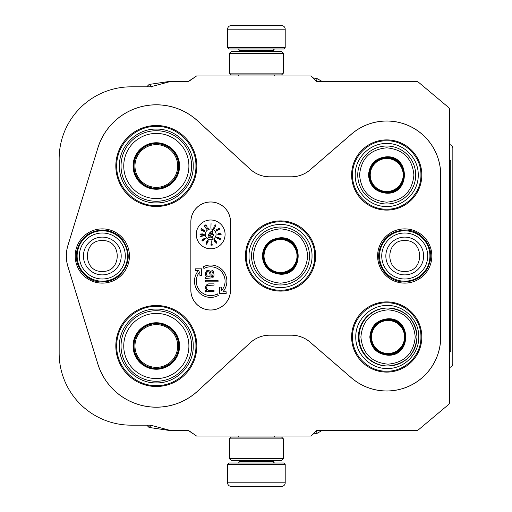 <?xml version="1.0" encoding="UTF-8"?>
<svg xmlns="http://www.w3.org/2000/svg" width="512" height="512" viewBox="0 0 512 512"><rect width="100%" height="100%" fill="white"/><g stroke="black" fill="none" stroke-linecap="round" stroke-linejoin="round"><path stroke-width="0.77" d="M59.155 353.197L59.155 158.803A71.968 71.968 0 0 1 131.123 86.829L149.152 86.829A10.797 10.797 0 0 0 151.949 86.464L170.272 81.555A3.597 3.597 0 0 1 171.2 81.434L187.603 81.434A3.597 3.597 0 0 0 189.67 80.781L196.499 76L311.078 76L316.173 81.088A3.597 3.597 0 0 0 316.563 81.434L416.224 81.434A3.597 3.597 0 0 1 418.541 82.272L448.41 107.334A3.597 3.597 0 0 1 449.69 110.093L449.69 401.907A3.597 3.597 0 0 1 448.41 404.666L418.541 429.728A3.597 3.597 0 0 1 416.224 430.566L316.563 430.566A3.597 3.597 0 0 0 316.173 430.912L311.078 436L196.499 436L189.67 431.219A3.597 3.597 0 0 0 187.603 430.566L171.2 430.566A3.597 3.597 0 0 1 170.272 430.445L151.949 425.536A10.797 10.797 0 0 0 149.152 425.171L131.123 425.171A71.968 71.968 0 0 1 59.155 353.203M97.818 148.032A61.197 61.197 0 0 1 197.747 120.947L250.234 169.203A28.8 28.8 0 0 0 269.722 176.8L291.322 176.8A28.8 28.8 0 0 0 310.15 169.792L351.418 134.138A53.997 53.997 0 0 1 440.723 175.002L440.723 336.998A53.997 53.997 0 0 1 351.418 377.862L310.15 342.208A28.8 28.8 0 0 0 291.322 335.2L269.722 335.2A28.8 28.8 0 0 0 250.234 342.797L197.747 391.053A61.197 61.197 0 0 1 97.818 363.968L67.91 266.566A36 36 0 0 1 67.91 245.434L97.85 148.045A61.171 61.171 0 0 1 197.722 120.973L250.208 169.222A28.832 28.832 0 0 0 269.722 176.832L291.322 176.832A28.832 28.832 0 0 0 310.176 169.818L351.443 134.163A53.971 53.971 0 0 1 440.691 175.002L440.691 336.998A53.971 53.971 0 0 1 351.443 377.837L310.176 342.182A28.832 28.832 0 0 0 291.322 335.168L269.722 335.168A28.832 28.832 0 0 0 250.208 342.778L197.722 391.027A61.171 61.171 0 0 1 97.85 363.955L67.942 266.56A35.968 35.968 0 0 1 67.942 245.44L97.85 148.045M377.619 256A27.11 27.11 0 0 1 404.723 228.89A27.11 27.11 0 0 1 431.834 256A27.11 27.11 0 0 1 404.723 283.11A27.11 27.11 0 0 1 377.619 256M75.219 256A27.11 27.11 0 0 1 102.323 228.89A27.11 27.11 0 0 1 129.434 256A27.11 27.11 0 0 1 102.323 283.11A27.11 27.11 0 0 1 75.219 256M386.726 210.099A35.098 35.098 0 0 0 421.824 175.002A35.098 35.098 0 0 0 386.726 139.898A35.098 35.098 0 0 0 351.622 175.002A35.098 35.098 0 0 0 386.726 210.099M386.726 372.102A35.098 35.098 0 0 0 421.824 336.998A35.098 35.098 0 0 0 386.726 301.901A35.098 35.098 0 0 0 351.622 336.998A35.098 35.098 0 0 0 386.726 372.102M280.525 291.098A35.098 35.098 0 0 0 315.622 256A35.098 35.098 0 0 0 280.525 220.902A35.098 35.098 0 0 0 245.427 256A35.098 35.098 0 0 0 280.525 291.098M156.326 386.502A40.499 40.499 0 0 0 196.826 345.997A40.499 40.499 0 0 0 156.326 305.498A40.499 40.499 0 0 0 115.827 345.997A40.499 40.499 0 0 0 156.326 386.502M156.326 206.502A40.499 40.499 0 0 0 196.826 166.003A40.499 40.499 0 0 0 156.326 125.498A40.499 40.499 0 0 0 115.827 166.003A40.499 40.499 0 0 0 156.326 206.502M190.854 221.798L190.854 290.202A19.834 19.834 0 0 0 210.682 310.029A19.834 19.834 0 0 0 230.515 290.202L230.515 221.798A19.834 19.834 0 0 0 210.682 201.971A19.834 19.834 0 0 0 190.854 221.798L190.886 290.202A19.802 19.802 0 0 0 210.682 309.997A19.802 19.802 0 0 0 230.483 290.202L230.483 221.798A19.802 19.802 0 0 0 210.682 202.003A19.802 19.802 0 0 0 190.886 221.798M196.282 234.4A14.4 14.4 0 0 0 210.682 248.8A14.4 14.4 0 0 0 225.082 234.4A14.4 14.4 0 0 0 210.682 220A14.4 14.4 0 0 0 196.282 234.4M210.682 295.597A14.4 14.4 0 0 1 199.891 271.667L199.891 275.302L201.69 275.302L201.69 268.819L195.213 268.819L195.213 270.624L198.413 270.624A16.198 16.198 0 0 0 218.291 295.501L217.446 293.914A14.4 14.4 0 0 1 210.682 295.597M219.68 287.098L219.68 293.581L226.157 293.581L226.157 291.776L222.957 291.776A16.198 16.198 0 0 0 203.078 266.899L203.923 268.486A14.4 14.4 0 0 1 221.478 290.733L221.478 287.098L219.68 287.098M205.466 277.261L205.466 278.534L212.704 277.766L213.773 276.499L214.042 274.976L213.504 271.162L211.898 270.4L211.898 271.674L212.435 271.923L212.973 273.446L212.973 274.976L212.435 276.499L211.091 276.755L211.091 273.958L210.291 271.418L208.678 270.4L206.803 270.656L205.466 272.941L205.734 275.738L206.803 276.755L205.466 277.261M205.466 280.563L205.466 281.837L218.067 281.837L218.067 280.563L205.466 280.563M205.466 290.726L205.466 292L207.072 291.494L214.042 291.494L214.042 290.221L208.147 290.221L206.803 288.954L206.534 287.936L207.072 285.901L207.878 285.395L214.042 285.139L214.042 283.866L208.678 283.866L207.072 284.378L205.466 286.918L205.734 288.954L206.803 290.221L205.466 290.726M205.286 234.4A5.402 5.402 0 0 0 210.682 239.802A5.402 5.402 0 0 0 216.083 234.4A5.402 5.402 0 0 0 210.682 228.998A5.402 5.402 0 0 0 205.286 234.4M210.899 227.923L211.046 223.603L210.899 227.923M215.251 226.362L213.088 228.346L214.24 228.941L214.451 228.538L213.555 228.07L215.763 226.003L215.744 224.858L214.842 225.114L214.803 225.51L215.622 225.414L215.251 226.362M216.563 231.046L219.488 229.299L219.686 228.435L218.528 228.506L219.283 228.659L219.29 229.171L217.747 229.664L217.197 230.675L216.422 230.496L216.589 229.741L216.019 230.547L216.563 231.046M221.485 234.112L218.944 233.184L218.394 233.216L218.445 234.08L217.158 234.157L218.458 234.298L218.477 234.656L221.485 234.112M218.502 237.574L218.342 238.502L216.864 237.76L217.76 237.203L216.691 237.075L216.602 237.875L218.035 238.707L218.906 238.618L218.829 237.939L220.147 238.598L219.68 239.526L220.09 239.738L220.64 238.637L218.502 237.574M214.72 241.491L215.59 242.125L216.006 241.395L216.627 242.752L215.712 242.816L216.819 243.29L216.589 241.997L215.187 240.064L214.586 239.693L214.144 239.994L214.72 241.491M211.315 240.851L210.97 245.216L212.256 245.107L212.218 244.646L211.142 244.742L211.315 240.851M207.456 242.573L208.269 241.126L207.91 240.256L206.97 241.043L206.003 243.43L206.496 244.256L207.456 242.573M204.883 239.162L205.421 238.182L204.141 238.458L202.259 239.93L201.946 240.742L202.56 240.96L203.629 240.397L204.307 239.456L203.558 239.066L204.416 238.522L205.158 238.598L204.883 239.162M204.32 235.622L200.038 236.23L200.749 236.531L204.32 235.622M201.178 235.13L203.565 234.995L204.205 234.483L202.912 233.882L200.525 234.022L199.981 234.746L201.178 235.13M204.8 231.686L200.966 229.683L201.37 230.342L204.8 231.686M205.139 231.053L201.549 228.634L201.875 229.338L205.139 231.053M206.765 229.242L204.32 225.67L204.365 226.445L206.765 229.242M206.803 226.01L207.162 228.922L208.314 228.333L208.102 227.923L207.206 228.384L206.81 225.389L205.869 224.73L205.555 225.619L205.85 225.875L206.246 225.158L206.803 226.01M208.416 276.755L207.072 275.738L206.534 274.464L206.534 272.941L207.61 271.674L208.947 271.923L210.022 273.958L210.022 276.755L208.416 276.755M213.12 235.949L210.746 237.286L212.416 238.176L212.595 237.837L211.296 237.146L213.709 235.738L213.408 234.624L212.275 234.63L213.376 235.13L213.12 235.949M209.274 233.12L208.147 235.904L209.843 232.73L209.274 233.12M211.053 232.557L208.518 237.325L209.472 237.83L212.006 233.062L212.813 233.491L212.71 230.586L210.246 232.128L211.053 232.557M220.742 233.946L218.995 234.048L218.957 233.434L220.742 233.946M214.822 241.312L214.675 240.077L215.731 241.248L215.501 241.741L214.822 241.312M207.981 240.896L207.872 241.754L207.11 242.118L207.13 241.114L207.981 240.896M206.259 243.648L206.368 242.886L207.091 242.509L207.078 243.411L206.259 243.648M203.155 239.45L203.776 239.354L203.827 239.891L202.445 240.646L202.387 240.109L203.155 239.45M201.178 234.95L200.346 234.528L201.165 234.086L203.744 234.483L201.178 234.95M420.922 175.002C421.395 193.274 404.998 209.67 386.726 209.203C368.448 209.67 352.058 193.274 352.525 175.002C352.058 156.723 368.448 140.333 386.726 140.8C404.998 140.333 421.395 156.723 420.922 175.002M246.323 256C245.856 237.728 262.246 221.331 280.525 221.798C298.797 221.331 315.194 237.728 314.726 256C315.194 274.272 298.797 290.669 280.525 290.202C262.246 290.669 245.856 274.272 246.323 256M386.726 302.797C404.998 302.33 421.395 318.726 420.922 336.998C421.395 355.277 404.998 371.667 386.726 371.2C368.448 371.667 352.058 355.277 352.525 336.998C352.058 318.726 368.448 302.33 386.726 302.797M156.326 306.4C177.485 305.856 196.467 324.838 195.923 345.997C196.467 367.162 177.485 386.144 156.326 385.6C135.162 386.144 116.179 367.162 116.723 345.997C116.179 324.838 135.162 305.856 156.326 306.4M116.723 166.003C116.179 144.838 135.162 125.856 156.326 126.4C177.485 125.856 196.467 144.838 195.923 166.003C196.467 187.162 177.485 206.144 156.326 205.6C135.162 206.144 116.179 187.162 116.723 166.003M102.323 281.197A25.197 25.197 0 0 1 77.126 256A25.197 25.197 0 0 1 102.323 230.797A25.197 25.197 0 0 1 127.526 256A25.197 25.197 0 0 1 102.323 281.197M102.323 278.989A22.989 22.989 0 0 1 79.334 256A22.989 22.989 0 0 1 102.323 233.011A22.989 22.989 0 0 1 125.312 256A22.989 22.989 0 0 1 102.323 278.989M404.723 281.197A25.197 25.197 0 0 1 379.526 256A25.197 25.197 0 0 1 404.723 230.797A25.197 25.197 0 0 1 429.926 256A25.197 25.197 0 0 1 404.723 281.197M404.723 278.989A22.989 22.989 0 0 1 381.734 256A22.989 22.989 0 0 1 404.723 233.011A22.989 22.989 0 0 1 427.712 256A22.989 22.989 0 0 1 404.723 278.989M285.203 47.558L283.763 48.998L229.043 48.998L227.603 47.558L285.203 47.558L285.203 29.203A3.597 3.597 -137.2 0 0 281.606 25.6L231.206 25.6A3.597 3.597 137.2 0 0 227.603 29.203L285.203 29.203M274.368 76L274.368 74.918M238.438 76L238.438 74.918M239.302 51.52L239.302 50.438A1.44 1.44 137.9 0 0 237.862 48.998M273.504 51.52L273.504 50.438L239.302 50.438M274.944 48.998A1.44 1.44 -137.9 0 0 273.504 50.438M227.603 47.558L227.603 29.203M231.206 25.6L281.606 25.6M227.603 464.442L229.043 463.002L283.763 463.002L285.203 464.442L227.603 464.442L227.603 482.797A3.597 3.597 42.8 0 0 231.206 486.4L243.802 486.4M238.438 436L238.438 437.082M274.368 436L274.368 437.082M273.504 460.48L273.504 461.562A1.44 1.44 -42.1 0 0 274.944 463.002M239.302 460.48L239.302 461.562L273.504 461.562M237.862 463.002A1.44 1.44 42.1 0 0 239.302 461.562M285.203 464.442L285.203 482.797L227.603 482.797M269.005 486.4L281.606 486.4A3.597 3.597 -42.8 0 0 285.203 482.797M281.606 486.4L231.206 486.4M229.402 458.682L231.206 460.48L281.606 460.48L283.405 458.682L229.402 458.682L229.402 438.88L231.206 437.082L281.606 437.082L283.405 438.88L229.402 438.88M283.405 438.88L283.405 458.682M276.384 460.48L236.422 460.48M229.402 73.12L231.206 74.918L281.606 74.918L283.405 73.12L229.402 73.12L229.402 53.318L231.206 51.52L281.606 51.52L283.405 53.318L229.402 53.318M283.405 53.318L283.405 73.12M276.384 74.918L236.422 74.918M449.696 148.422L449.747 160.602M449.715 351.398L449.709 363.597A0.723 0.717 -60 0 1 449.69 363.75M151.238 86.63L151.315 87.046M151.059 425.338L149.133 427.456L170.419 430.63A3.597 3.597 90 0 0 170.944 430.669L188.429 430.669A0.717 0.717 -90 0 1 188.461 430.675M449.69 364.211A0.717 0.717 90 0 0 449.901 363.706L449.901 351.398M449.939 160.602L449.754 148.422A0.717 0.717 -120 0 0 449.69 148.134M149.203 84.442L151.315 86.438M151.155 425.434L149.101 427.488L146.746 425.171M193.741 434.067A3.597 3.597 -90 0 1 192.864 433.619L188.838 430.803A0.717 0.717 -90 0 0 188.787 430.771M317.261 433.184L312.954 434.125M316.038 431.046L317.286 433.216L321.965 430.566M449.69 144.397L451.046 145.178A3.597 3.597 -90 0 1 452.845 148.301L452.806 363.718A3.597 3.597 -90 0 1 451.002 366.835L449.69 367.597M449.69 147.77A0.717 0.717 90 0 1 449.939 148.314M316.064 80.986L317.357 78.752L322.086 81.434M317.325 78.784L312.89 77.811M193.901 77.818A3.597 3.597 -90 0 0 192.934 78.298L188.909 81.114A0.717 0.717 -90 0 1 188.493 81.248L171.014 81.242A3.597 3.597 90 0 0 170.49 81.28L149.21 84.422M151.226 86.464L149.171 84.41L146.707 86.829M156.326 188.858A22.861 22.861 0 0 1 133.466 166.003A22.861 22.861 0 0 1 156.326 143.142A22.861 22.861 0 0 1 179.187 166.003A22.861 22.861 0 0 1 156.326 188.858M156.326 189.248A23.245 23.245 0 0 0 179.571 166.003A23.245 23.245 0 0 0 156.326 142.752A23.245 23.245 0 0 0 133.075 166.003A23.245 23.245 0 0 0 156.326 189.248M156.326 133.421A32.576 32.576 0 0 0 123.744 166.003A32.576 32.576 0 0 0 156.326 198.579A32.576 32.576 0 0 0 188.902 166.003A32.576 32.576 0 0 0 156.326 133.421M156.326 201.28A35.277 35.277 0 0 0 191.603 166.003A35.277 35.277 0 0 0 156.326 130.72A35.277 35.277 0 0 0 121.043 166.003A35.277 35.277 0 0 0 156.326 201.28M119.424 166.003C118.918 146.285 136.608 128.595 156.326 129.101C176.045 128.595 193.728 146.285 193.222 166.003C193.728 185.715 176.045 203.405 156.326 202.899C136.608 203.405 118.918 185.715 119.424 166.003M134.963 166.003A21.363 21.363 0 0 1 156.326 144.64A21.363 21.363 0 0 1 177.69 166.003A21.363 21.363 0 0 1 156.326 187.36A21.363 21.363 0 0 1 134.963 166.003M134.003 166.003A22.323 22.323 0 0 1 156.326 143.68A22.323 22.323 0 0 1 178.643 166.003A22.323 22.323 0 0 1 156.326 188.32A22.323 22.323 0 0 1 134.003 166.003M156.326 368.858A22.861 22.861 0 0 1 133.466 346.003A22.861 22.861 0 0 1 156.326 323.142A22.861 22.861 0 0 1 179.187 346.003A22.861 22.861 0 0 1 156.326 368.858M156.326 369.248A23.245 23.245 0 0 0 179.571 346.003A23.245 23.245 0 0 0 156.326 322.752A23.245 23.245 0 0 0 133.075 346.003A23.245 23.245 0 0 0 156.326 369.248M156.326 313.421A32.576 32.576 0 0 0 123.744 346.003A32.576 32.576 0 0 0 156.326 378.579A32.576 32.576 0 0 0 188.902 346.003A32.576 32.576 0 0 0 156.326 313.421M156.326 381.28A35.277 35.277 0 0 0 191.603 346.003A35.277 35.277 0 0 0 156.326 310.72A35.277 35.277 0 0 0 121.043 346.003A35.277 35.277 0 0 0 156.326 381.28M119.424 346.003C118.918 326.285 136.608 308.595 156.326 309.101C176.045 308.595 193.728 326.285 193.222 346.003C193.728 365.715 176.045 383.405 156.326 382.899C136.608 383.405 118.918 365.715 119.424 346.003M134.963 346.003A21.363 21.363 0 0 1 156.326 324.64A21.363 21.363 0 0 1 177.69 346.003A21.363 21.363 0 0 1 156.326 367.36A21.363 21.363 0 0 1 134.963 346.003M134.003 346.003A22.323 22.323 0 0 1 156.326 323.68A22.323 22.323 0 0 1 178.643 346.003A22.323 22.323 0 0 1 156.326 368.32A22.323 22.323 0 0 1 134.003 346.003M280.525 274.234C269.446 273.152 263.373 267.078 262.291 256C263.373 244.922 269.446 238.848 280.525 237.766C304.045 236.64 304.045 275.36 280.525 274.234M280.525 273.517C269.888 272.474 264.051 266.637 263.008 256C264.051 245.363 269.888 239.526 280.525 238.483C303.117 237.402 303.117 274.598 280.525 273.517C303.117 274.598 303.117 237.402 280.525 238.483M280.525 283.181C297.03 281.568 306.093 272.506 307.706 256C306.093 239.488 297.03 230.432 280.525 228.819C264.013 230.432 254.957 239.494 253.344 256C254.957 272.512 264.013 281.568 280.525 283.181M280.525 284.979A28.979 28.979 0 0 0 309.504 256A28.979 28.979 0 0 0 280.525 227.021A28.979 28.979 0 0 0 251.546 256A28.979 28.979 0 0 0 280.525 284.979A28.979 28.979 0 0 1 251.546 256A28.979 28.979 0 0 1 280.525 227.021M280.525 287.501C263.693 287.93 248.595 272.832 249.024 256C248.595 239.168 263.693 224.07 280.525 224.499C297.357 224.07 312.454 239.168 312.026 256C312.454 272.832 297.357 287.93 280.525 287.501M280.525 239.514A16.486 16.486 0 0 1 297.011 256A16.486 16.486 0 0 1 280.525 272.486A16.486 16.486 0 0 1 264.032 256A16.486 16.486 0 0 1 280.525 239.514M280.525 238.81A17.19 17.19 0 0 1 297.715 256A17.19 17.19 0 0 1 280.525 273.19A17.19 17.19 0 0 1 263.334 256A17.19 17.19 0 0 1 280.525 238.81M386.726 193.235C375.648 192.154 369.568 186.074 368.493 175.002C369.568 163.923 375.648 157.843 386.726 156.768C410.246 155.635 410.246 194.362 386.726 193.235M386.726 192.512C376.09 191.475 370.246 185.638 369.21 175.002C370.246 164.365 376.09 158.528 386.726 157.485C409.318 156.403 409.318 193.594 386.726 192.512C409.318 193.594 409.318 156.403 386.726 157.485M386.726 202.182C403.232 200.57 412.294 191.507 413.907 175.002C412.294 158.49 403.232 149.434 386.726 147.821C370.214 149.434 361.152 158.49 359.546 175.002C361.152 191.507 370.214 200.57 386.726 202.182M386.726 203.981A28.979 28.979 0 0 0 415.706 175.002A28.979 28.979 0 0 0 386.726 146.022A28.979 28.979 0 0 0 357.747 175.002A28.979 28.979 0 0 0 386.726 203.981A28.979 28.979 0 0 1 357.747 175.002A28.979 28.979 0 0 1 386.726 146.022M386.726 206.502C369.894 206.931 354.79 191.834 355.226 175.002C354.79 158.17 369.894 143.066 386.726 143.501C403.558 143.066 418.656 158.17 418.227 175.002C418.656 191.834 403.558 206.931 386.726 206.502M386.726 158.509A16.486 16.486 0 0 1 403.213 175.002A16.486 16.486 0 0 1 386.726 191.488A16.486 16.486 0 0 1 370.234 175.002A16.486 16.486 0 0 1 386.726 158.509M386.726 157.811A17.19 17.19 0 0 1 403.917 175.002A17.19 17.19 0 0 1 386.726 192.192A17.19 17.19 0 0 1 369.536 175.002A17.19 17.19 0 0 1 386.726 157.811M388.058 355.232C376.979 354.15 370.906 348.077 369.824 336.998C370.906 325.926 376.979 319.846 388.058 318.765C411.571 317.638 411.578 356.365 388.058 355.232M388.045 354.515C377.408 353.472 371.571 347.635 370.534 336.998C371.571 326.362 377.408 320.525 388.045 319.488C410.63 318.406 410.63 355.597 388.045 354.515M387.974 319.488C410.566 318.406 410.566 355.597 387.974 354.515M388.058 364.179C404.563 362.566 413.619 353.51 415.232 336.998C413.619 320.493 404.563 311.43 388.058 309.818C371.552 311.43 362.49 320.493 360.883 336.998C362.49 353.51 371.552 362.566 388.058 364.179M387.418 365.978L388.026 365.978A28.979 28.973 90 0 0 416.998 336.998A28.979 28.973 90 0 0 388.026 308.019A28.979 28.973 90 0 0 359.046 336.998A28.979 28.973 90 0 0 388.026 365.978C405.626 364.262 415.283 354.605 416.998 336.998C415.283 319.398 405.626 309.734 388.026 308.019L387.418 308.019A28.979 28.973 90 0 0 358.438 336.998A28.979 28.973 90 0 0 387.418 365.978M387.277 368.499C370.445 368.934 355.347 353.83 355.782 336.998C355.347 320.166 370.445 305.069 387.277 305.498C404.109 305.069 419.206 320.166 418.771 336.998C419.206 353.83 404.109 368.934 387.277 368.499M388.051 320.512A16.486 16.486 -90 0 1 404.538 336.998A16.486 16.486 -90 0 1 388.051 353.491A16.486 16.486 90 0 1 371.565 336.998A16.486 16.486 90 0 1 388.051 320.512M388.006 319.808A17.19 17.19 -90 0 1 405.197 336.998A17.19 17.19 -90 0 1 388.006 354.189C410.182 355.251 410.182 318.746 388.006 319.808A17.19 17.19 90 0 0 370.822 336.998A17.19 17.19 90 0 0 388.006 354.189M394.784 320.864A20.653 20.653 -90 0 1 395.661 321.606M395.661 352.39A20.653 20.653 -90 0 1 394.784 353.139M393.267 320.307A20.653 20.653 -90 0 1 394.048 320.909M394.048 353.094A20.653 20.653 -90 0 1 393.267 353.696M404.346 343.213A24.122 24.115 90 0 0 405.069 339.091M405.069 334.912A24.122 24.115 90 0 0 404.346 330.79M449.69 160.602L450.765 160.602L450.765 351.398L449.69 351.398M102.323 237.12A18.88 18.88 90 0 0 83.443 256A18.88 18.88 90 0 0 102.323 274.88A18.88 18.88 -90 0 0 121.203 256A18.88 18.88 -90 0 0 102.323 237.12M102.323 240.595C82.458 239.635 82.458 272.365 102.323 271.405C122.195 272.365 122.195 239.635 102.323 240.595M404.723 237.12A18.88 18.88 90 0 0 385.843 256A18.88 18.88 90 0 0 404.723 274.88A18.88 18.88 -90 0 0 423.603 256A18.88 18.88 -90 0 0 404.723 237.12M404.723 240.595C384.858 239.635 384.858 272.365 404.723 271.405C424.595 272.365 424.595 239.635 404.723 240.595M404.723 230.029C420.122 229.536 433.274 244.928 430.381 260.064C427.181 273.638 418.63 280.941 404.723 281.971C388.698 282.528 375.341 265.85 379.373 250.336C383.098 237.664 391.546 230.893 404.723 230.029M102.323 230.029C110.234 230.176 116.819 233.216 122.074 239.13C131.386 252.678 130.106 265.146 118.246 276.525C113.542 280.102 108.237 281.92 102.323 281.971C86.298 282.528 72.941 265.85 76.973 250.336C80.698 237.664 89.146 230.893 102.323 230.029"/></g></svg>
